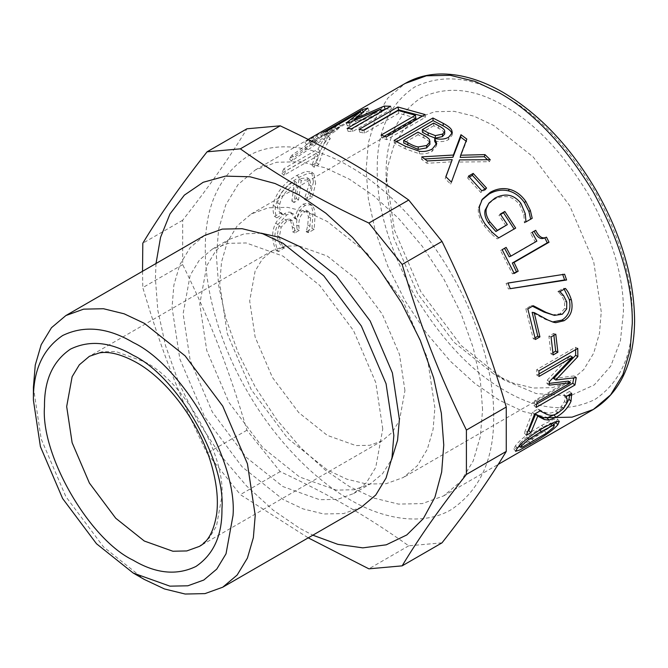 <?xml version="1.0" encoding="UTF-8"?>
<svg xmlns="http://www.w3.org/2000/svg" width="668" height="668" viewBox="0 0 668 668"><rect width="100%" height="100%" fill="white"/><g stroke="black" fill="none" stroke-linecap="round" stroke-linejoin="round"><path stroke-width="0.5" stroke-dasharray="3.34 2.5" d="M482.58 409.76L480.359 380.51L473.236 347.794L460.887 313.142L443.602 278.581L422.318 246.342L398.479 218.311L373.704 195.791L349.489 179.241L325.274 167.827L300.5 161.748L276.661 162.24L255.385 169.914L238.092 184.51L225.742 204.909L218.62 229.4L216.399 256.078L218.62 285.328L225.742 318.043L238.092 352.704L255.376 387.256L276.661 419.504L300.5 447.527L325.274 470.055L349.489 486.596L373.704 498.019L398.479 504.098L422.318 503.597L443.594 495.923L460.887 481.327L473.236 460.937L480.359 436.438L482.58 409.76M291.323 212.825C289.962 211.664 287.674 211.956 284.468 213.685L276.978 221.108L275.734 223.212C273.379 227.546 272.377 232.481 272.711 238.008C273.454 243.937 274.698 248.187 276.443 250.75L282.23 247.41L282.163 246.943C279.525 244.354 277.88 240.547 277.22 235.528L278.94 226.001L284.718 219.755L289.386 218.995L290.313 219.78L292.3 227.011L292.734 231.921L297.076 229.416L296.692 225.116C296.308 218.202 298.27 213.359 302.579 210.595L305.927 210.153L306.821 210.929L308.374 216.791L307.748 225.208L306.261 231.813L311.989 228.506L312.858 214.044C312.616 209.418 311.739 206.245 310.228 204.508L308.232 203.064L303.08 204.124L298.087 208.917L294.613 217.902L294.229 218.119L291.215 212.758L293.803 214.278C292.434 212.967 290.062 213.209 286.689 215.021L277.955 224.465C275.6 228.748 274.59 233.616 274.924 239.052C275.65 244.88 276.886 249.055 278.623 251.569L284.351 247.761C281.721 245.231 280.084 241.499 279.433 236.572L281.161 227.187L286.939 220.983L291.632 220.206L292.526 220.958L294.513 228.055L294.939 232.881L299.281 230.376L298.897 226.143C298.521 219.346 300.483 214.57 304.8 211.806L308.173 211.355L309.034 212.098L310.587 217.843L309.944 226.135L308.449 232.656L314.177 229.349L315.071 215.104C314.828 210.554 313.952 207.439 312.44 205.744L311.163 204.658L305.293 205.435C300.784 208.274 297.961 212.825 296.826 219.071L296.45 219.288L293.803 214.278L291.582 213M311.163 204.658L308.232 203.064M283.8 168.787L281.846 173.171L316.073 153.415L311.973 165.313L316.565 162.658C319.371 152.655 323.304 143.837 328.364 136.205L323.771 138.861L318.026 149.031L283.8 168.787L285.837 170.983L283.917 175.292L318.143 155.527L314.11 167.234L318.703 164.578C321.458 154.742 325.333 146.075 330.309 138.568L325.717 141.215L320.064 151.218L285.837 170.983M313.442 181.896L311.68 172.093L306.078 171.367L296.868 175.408C283.516 183.257 275.634 193.177 273.229 205.176C272.786 210.044 273.254 213.81 274.64 216.474L280.376 212.741C278.088 211.021 277.162 207.698 277.587 202.788C279.282 194.129 284.969 186.89 294.638 181.07L291.832 201.06L296.325 198.463L299.08 178.723L307.547 177.847L309.042 184.627L304.341 199.223L310.094 195.899L313.442 181.896L315.638 183.491L313.91 173.93L308.282 173.221L299.014 177.304C285.67 185.145 277.804 194.964 275.433 206.771C274.991 211.556 275.466 215.246 276.853 217.86L282.597 214.127C280.301 212.457 279.366 209.209 279.783 204.375C281.462 195.858 287.131 188.693 296.801 182.882L294.037 202.529L298.538 199.932L301.243 180.527L309.777 179.608L311.246 186.213L306.554 200.609L312.315 197.285L315.638 183.491M292.041 155.085L289.428 158.8L335.119 127.504L338.843 123.714L308.449 139.428L304.825 142.025L313.426 137.583L304.75 146.442L292.041 155.085L293.937 157.506L291.365 161.163L336.948 130.018L340.605 126.285L310.069 142.109L306.512 144.664L315.146 140.196L306.62 148.906L293.937 157.506M552.386 423.028L550.482 423.32L539.318 429.198L526.968 436.889L519.813 443.235L518.919 444.888L520.781 444.479L531.82 438.475L544.487 430.776L551.618 424.873L552.453 423.094M553.747 424.739L528.714 441.49L520.005 446.366M518.051 447.368L513.775 448.754L515.504 445.723C519.671 440.02 528.43 433.223 541.781 425.341L552.87 419.621L557.388 418.953L556.753 421.274M536.796 403.99L533.974 405.626L534.934 400.424L568.368 381.119M553.563 378.497L574.071 375.942L573.762 377.929M539.018 373.913L536.83 375.174L536.721 369.654L575.54 347.243L575.607 349.656M549.288 383.365L546.942 383.616L547.201 380.201L570.263 355.869M533.974 405.626L536.145 407.413M574.071 375.942L576.259 377.604M575.54 347.243L577.753 348.412M536.721 369.654L538.934 370.824M536.83 375.174L539.043 376.443M547.201 380.201L549.413 381.662M546.942 383.616L549.146 385.127M534.934 400.424L537.114 402.119M535.11 337.774L533.273 338.835L525.799 308.783L531.302 305.602L532.48 306.245M552.461 321.951L545.556 319.463L532.145 312.357M552.127 314.912L560.227 313.709L564.552 308.491L564.669 301.619L561.554 295.381L557.889 291.473L563.425 288.284L564.176 289.186M533.273 338.835L535.427 339.486M545.556 319.463L547.676 319.93M563.425 288.284L565.462 288.442M557.889 291.473L559.926 291.64M557.997 291.832L560.043 291.999M561.554 295.381L563.617 295.632M531.302 305.602L533.331 305.752M525.799 308.783L527.829 308.925M514.018 272.995L512.431 273.913L500.557 250.517L506.127 247.385M509.175 256.838L535.193 241.824L530.534 233.207L534.124 231.22M544.353 238.025L546.474 237.165M512.431 273.913L514.235 273.462M534.091 231.153L535.694 230.31M530.534 233.207L532.137 232.364M535.193 241.824L536.872 241.123M500.557 250.517L502.161 249.673M484.935 189.052L485.561 189.787L480.835 192.509L467.675 178.064L469.387 177.078M480.835 192.509L481.862 190.831M485.561 189.787L486.58 188.1M467.675 178.064L468.468 176.135M444.713 133.909L444.621 130.511M444.537 133.016C443.995 131.696 442.024 130.135 438.617 128.331L433.766 125.709L433.649 123.087M433.766 125.709L422.41 132.264M429.95 144.263L429.616 139.963M429.524 142.468C428.998 141.198 427.111 139.67 423.846 137.884L418.093 134.752L417.984 132.13M418.093 134.752L403.756 143.036M436.48 144.589L436.521 145.783L432.054 151.394C428.046 153.54 423.804 154.325 419.337 153.757L405.226 148.78L394.287 143.069L396.709 141.666M452.036 133.926L452.144 135.161L448.42 139.67C444.537 141.741 439.987 142.159 434.785 140.923L434.592 141.031M434.785 140.923L434.901 138.435M394.287 143.069L394.087 140.397M419.337 153.757L419.512 151.302M385.144 108.959L391.498 109.118L352.687 131.529L348.095 131.362L381.528 112.057L350.032 125.609L347.385 125.935L354.257 120.374M354.7 120.031L361.964 114.478L328.522 133.784L324.757 134.928L363.576 112.516L369.12 110.921L355.476 121.968L381.061 110.688M352.687 131.529L351.777 128.665M391.498 109.118L390.596 106.254M355.476 121.968L354.75 120.156M369.12 110.921L367.843 108.091M363.576 112.516L363.2 111.74M324.757 134.928L323.379 132.122M328.522 133.784L327.211 130.961M361.964 114.478L361.371 113.218M347.385 125.935L346.208 123.087M350.032 125.609L348.896 122.753M381.528 112.057L381.37 111.589M348.095 131.362L347.109 128.506M318.678 138.401L333.39 131.229L311.781 145.449L318.678 138.401L316.941 135.804L331.595 128.69L309.927 142.969L316.941 135.804M311.781 145.449L309.927 142.969M333.39 131.229L331.595 128.69M291.365 161.163L289.428 158.8M306.62 148.906L304.75 146.442M315.146 140.196L313.426 137.583M306.512 144.664L304.825 142.025M310.069 142.109L308.449 139.428M340.605 126.285L338.843 123.714M336.948 130.018L335.119 127.504M312.315 197.285L310.094 195.899M306.554 200.609L304.341 199.223M306.57 200.191L304.357 198.797M301.243 180.527L299.08 178.723M298.538 199.932L296.325 198.463M294.037 202.529L291.832 201.06M296.801 182.882L294.638 181.07M282.597 214.127L280.376 212.741M282.581 214.553L280.368 213.167M276.853 217.86L274.64 216.474M296.45 219.288L294.229 218.119M296.826 219.071L294.613 217.902M314.177 229.349L311.989 228.506M308.449 232.656L306.261 231.813M308.391 232.23L306.203 231.387M309.034 212.098L306.821 210.929M299.281 230.376L297.076 229.416M294.939 232.881L292.734 231.921M292.526 220.958L290.313 219.78M284.351 247.761L282.163 246.943M284.409 248.22L282.23 247.41M278.623 251.569L276.443 250.75M283.917 175.292L281.846 173.171M320.064 151.218L318.026 149.031M325.717 141.215L323.771 138.861M330.309 138.568L328.364 136.205M318.703 164.578L316.565 162.658M314.11 167.234L311.973 165.313M318.143 155.527L316.073 153.415M422.418 116.107L425.424 117.276L386.613 139.687L381.612 137.783L384.342 136.205M415.83 118.019L398.838 113.309L364.619 133.074L359.835 132.264L363.492 130.151M386.613 139.687L386.279 136.965M425.424 117.276L425.099 114.554M359.835 132.264L359.05 129.417M364.619 133.074L363.918 130.235M398.838 113.309L398.145 110.479M381.612 137.783L381.194 135.028M487.465 159.702L489.485 161.698L458.974 162.048L450.675 184.109L445.164 178.773L445.923 176.803M466.823 139.086L466.456 141.399L460.177 157.414M451.693 161.831L426.935 163.268L421.516 159.26L424.714 159.001M450.675 184.109L451.426 182.139M458.974 162.048L459.534 159.903M489.485 161.698L490.245 159.727M421.516 159.26L421.784 156.863M426.935 163.268L427.295 160.946M445.164 178.773L445.832 176.719M514.11 229.007L497.226 238.902L490.805 233.441L484.166 225.826C479.741 219.521 477.795 213.593 478.338 208.057L481.737 200.108M505.901 225.726L498.979 215.372L500.566 214.453M530.684 219.179L524.48 222.92L523.812 214.737L519.512 204.517C512.698 195.933 504.156 194.288 493.886 199.573L487.665 204.7M497.226 238.902L498.729 237.891M514.176 229.116L515.679 228.097M498.979 215.372L500.307 214.077M523.812 214.737L525.24 213.61M524.163 222.394L525.658 221.367M524.48 222.92L525.983 221.901M530.709 219.321L532.204 218.302M510.294 288.659L508.423 288.96L506.06 283.407L507.93 283.107M521.875 280.869L564.602 274.231M506.06 283.407L507.897 283.032M508.423 288.96L510.302 288.685M552.987 352.712L550.95 353.89L548.896 336.196L553.613 333.474L553.897 335.319M550.95 353.89L553.162 354.933M553.613 333.474L555.784 334.225M548.896 336.196L551.067 336.948M528.864 430.451L524.363 433.048L532.429 412.198L537.932 409.025L544.595 412.256C548.528 413.734 552.252 413.275 555.776 410.895L561.354 406.461L564.56 401.435L565.019 397.184L563.992 394.629L569.528 391.44L569.862 394.387M566.548 403.764L555.041 414.427M524.363 433.048L526.376 435.294M569.528 391.44L571.666 393.343M563.992 394.629L566.13 396.541M563.917 394.897L566.055 396.817M565.019 397.184L567.14 399.155M537.932 409.025L540.078 410.92M532.429 412.198L534.567 414.093M571.95 395.022L594.261 384.927L610.786 366.047L620.438 340.663L623.436 311.789C623.837 277.053 612.255 238.067 588.675 194.822C563.024 152.788 535.051 123.263 504.757 106.245C474.472 88.285 446.5 85.521 420.848 97.929C397.268 113.944 385.678 139.554 386.087 174.757L394.421 230.009L420.848 291.724L461.079 345.465L504.757 380.309L536.145 393.544L567.357 395.832M441.999 542.842L408.724 545.814C366.957 516.214 331.462 495.723 280.201 471.608L246.926 430.217C228.423 367.534 210.671 321.792 182.665 264.586L182.665 220.223C208.833 187.007 230.26 156.537 246.926 128.799M182.665 220.223L142.81 243.236M408.724 545.814L368.87 568.827M280.201 471.608L240.346 494.621L308.232 537.849M246.926 430.217L207.072 453.23L240.346 494.621M182.665 264.586L142.81 287.599C161.314 350.282 179.066 396.032 207.072 453.23M142.526 271.3L142.81 287.599M493.669 416.164C494.136 377.387 480.117 323.153 451.443 274.055C423.261 224.673 383.298 185.42 349.489 166.432C315.68 146.376 275.717 139.487 247.536 156.337C218.887 175.784 204.817 206.905 205.31 249.682C204.842 288.451 218.862 342.684 247.536 391.782C275.717 441.172 315.68 480.426 349.489 499.405C383.298 519.462 423.261 526.351 451.443 509.509C480.092 490.053 494.161 458.941 493.669 416.164M156.011 263.509L155.402 278.489L157.807 310.177L165.522 345.623L178.899 383.165L197.628 420.598L220.682 455.534L246.509 485.895L273.346 510.294L299.581 528.221L312.858 535.177M261.088 233.165L244.146 233.875L228.999 239.486L216.031 250.425L206.771 265.722L199.765 304.107L206.771 350.575L228.999 402.487L262.841 447.685L299.581 476.994L336.321 490.112L354.199 489.744L370.164 483.983L382.589 473.67L391.682 459.35M382.764 428.973L375.75 382.497L353.522 330.585L319.688 285.386L282.948 256.078L246.2 242.96L228.322 243.336L212.366 249.089L199.398 260.036L190.138 275.333L183.124 313.709L190.138 360.186L212.366 412.089L246.2 457.296L282.948 486.596L319.688 499.722L337.565 499.347L353.522 493.594L366.49 482.647L375.75 467.35L382.764 428.973M204.517 235.503L190.113 247.661L179.826 264.662L173.889 285.069L172.035 307.305L179.826 358.941L204.517 416.615L242.117 466.849L282.948 499.405L303.122 508.916L323.771 513.984L343.636 513.567L361.371 507.171M33.4 387.348L41.191 438.985L65.882 496.658L103.482 546.883L144.305 579.448M404.942 390.546L399.489 354.407L382.205 314.035L355.885 278.873L327.312 256.078L298.73 245.874L284.827 246.166L272.41 250.642L262.324 259.151L255.126 271.049L249.673 300.901L255.126 337.048L272.41 377.42L298.73 412.582L327.312 435.377L355.885 445.581L369.788 445.289L382.205 440.813L392.291 432.296L399.489 420.397L404.942 390.546M434.885 407.839L427.336 357.747L403.38 301.802L366.907 253.089L327.312 221.5L307.731 212.274L287.708 207.364L268.436 207.765L251.235 213.969L237.265 225.759L227.279 242.25L221.525 262.048L219.73 283.616L227.279 333.699L251.235 389.644L287.708 438.367L327.312 469.955L346.884 479.181L366.907 484.091L386.179 483.69L403.38 477.486L417.35 465.688L427.336 449.205L433.089 429.407L434.885 407.839M601.25 311.789L593.702 261.706L569.746 205.761L533.273 157.038L493.669 125.45L474.096 116.224L454.073 111.314L434.801 111.715L417.6 117.919L403.622 129.717L393.644 146.2L387.883 165.998L386.087 187.566L393.644 237.649L417.6 293.594L454.073 342.317L493.669 373.905L513.249 383.131L533.273 388.041L552.536 387.64L569.737 381.436L583.715 369.646L593.702 353.155L599.455 333.357L601.25 311.789M386.087 187.566L386.087 174.757M548.244 417.659L523.453 411.58L499.213 400.157L474.998 383.607L450.224 361.079L426.384 333.056L405.109 300.809L387.816 266.256L375.466 231.604L368.344 198.88L366.122 169.639L368.344 142.952L375.466 118.461L387.824 98.071L405.109 83.475M520.781 444.479L522.593 446.992M519.813 443.235L520.731 444.437M531.82 438.475L533.623 441.005M544.487 430.776L546.299 433.298M550.482 423.32L550.85 423.779M539.318 429.198L539.903 429.925M526.968 436.889L527.92 438.074M528.714 441.49L529.849 443.168M541.781 425.341L543.752 427.645M515.504 445.723L517.374 448.178M564.669 301.619L566.765 301.986M564.552 308.491L566.673 308.958M560.227 313.709L562.347 314.219M438.617 128.331L438.584 125.751M423.846 137.884L423.829 135.312M432.054 151.394L432.296 148.981M448.42 139.67L448.637 137.241M405.226 148.78L405.209 146.208M299.014 177.304L296.868 175.408M311.246 186.213L309.042 184.627M279.783 204.375L277.587 202.788M275.433 206.771L273.229 205.176M305.293 205.435L303.08 204.124M312.44 205.744L310.228 204.508M315.071 215.104L312.858 214.044M309.944 226.135L307.748 225.208M310.587 217.843L308.374 216.791M304.8 211.806L302.579 210.595M298.897 226.143L296.692 225.116M294.513 228.055L292.3 227.011M286.939 220.983L284.718 219.755M281.161 227.187L278.94 226.001M279.433 236.572L277.22 235.528M274.924 239.052L272.711 238.008M277.955 224.465L275.734 223.212M286.689 215.021L284.468 213.685M484.166 225.826L485.502 224.557M490.805 233.441L492.232 232.305M493.886 199.573L495.046 198.054M519.512 204.517L520.848 203.239M478.338 208.057L479.49 206.537M564.56 401.435L566.648 403.497M561.354 406.461L563.425 408.591M555.776 410.895L557.83 413.049M544.595 412.256L546.691 414.302M504.757 96C472.209 76.703 442.149 73.722 414.577 87.065C389.235 104.275 376.777 131.796 377.22 169.639C376.777 206.971 389.235 248.872 414.577 295.348C442.149 340.53 472.209 372.26 504.757 390.555C537.314 409.851 567.374 412.824 594.946 399.481C620.288 382.28 632.746 354.75 632.304 316.916C632.746 279.575 620.288 237.674 594.946 191.207C567.374 146.025 537.314 114.286 504.757 96M382.205 440.813L199.206 546.466L209.293 537.949L216.49 526.058L221.943 496.199C225.417 453.856 182.723 379.9 144.305 361.73L115.731 351.527L101.828 351.819L89.412 356.294L272.41 250.642M255.385 169.914L308.207 139.42M443.594 495.923L498.211 464.394M518.919 444.888L519.52 445.706M557.388 418.953L559.308 421.316M513.775 448.754L515.596 451.284M551.317 321.7L553.622 322.293M436.521 145.783L436.722 143.411M452.144 135.161L452.32 132.765M313.91 173.93L311.68 172.093M309.777 179.608L307.547 177.847M308.173 211.355L305.927 210.153M291.632 220.206L289.386 218.995M451.267 182.531L452.737 178.548M481.119 200.943L482.296 199.256M212.366 249.089L228.999 239.486M353.522 493.594L370.164 483.983M251.235 213.969L417.6 117.919M569.737 381.436L403.38 477.486M504.757 380.309L493.669 373.905"/><path stroke-width="1" d="M530.868 432.697L526.376 435.294L534.567 414.093L540.078 410.92L546.691 414.302C550.591 415.855 554.306 415.438 557.83 413.049L563.425 408.591L566.648 403.497L567.14 399.155L566.13 396.541L571.666 393.343L571.023 401.234C568.059 407.923 563.057 413.267 556.018 417.275L549.071 420.114L544.42 419.562L537.732 416.139L530.868 432.697L528.73 430.526M557.88 352.211L553.162 354.933L551.067 336.948L555.784 334.225L557.88 352.211L555.667 351.159L552.987 352.712M564.602 274.231L566.598 280.001L510.302 288.685L507.897 283.032L564.602 274.231M492.232 232.305L485.502 224.557C481.002 218.144 478.998 212.132 479.49 206.537L482.296 199.256L490.245 192.334C496.591 188.752 502.979 187.75 509.4 189.32C515.713 190.889 521.182 194.897 525.791 201.344L530.342 210.412L532.204 218.302L525.983 221.901L525.24 213.61L520.848 203.239C513.926 194.505 505.325 192.776 495.046 198.054L488.892 203.13L486.287 208.775C485.477 212.833 486.655 217.167 489.819 221.759L497.309 230.402L507.338 224.615L500.307 214.077L504.833 211.464L515.679 228.097L498.729 237.891L492.232 232.305M459.534 159.903L451.426 182.139L445.832 176.719L452.211 159.635L427.295 160.946L421.784 156.863L453.413 155.034L460.978 134.719L466.823 139.086L460.695 155.218L484.976 154.617L490.245 159.727L459.534 159.903M425.099 114.554L386.279 136.965L381.194 135.028L415.421 115.263L398.145 110.479L363.918 130.235L359.05 129.417L397.869 107.005L425.099 114.554M390.596 106.254L351.777 128.665L347.109 128.506L380.551 109.193L348.896 122.753L346.208 123.087L360.645 111.656L327.211 130.961L323.379 132.122L362.198 109.711L367.843 108.091L354.332 119.113L384.125 106.095L390.596 106.254M434.709 138.543L436.722 143.411L432.296 148.981C428.28 151.127 424.021 151.903 419.512 151.302L405.209 146.208L394.087 140.397L432.906 117.986L443.176 123.313C448.253 126.052 451.125 128.423 451.793 130.419L452.32 132.765L448.637 137.241C444.746 139.311 440.17 139.712 434.901 138.435L434.592 141.031L436.48 144.589M486.58 188.1L481.862 190.831L468.468 176.135L473.195 173.413L486.58 188.1M518.193 271.175L514.235 273.462L502.161 249.673L506.127 247.385L510.861 256.145L536.872 241.123L532.137 232.364L535.694 230.31C538.909 236.889 542.5 239.177 546.474 237.165L549.029 242.234L514.043 262.432L518.193 271.175L514.018 272.995M544.353 238.025L546.474 237.165M539.928 336.889L535.427 339.486L527.829 308.925L533.331 305.752L546.14 312.407L554.415 315.405L562.347 314.219L566.673 308.958L566.765 301.986L563.617 295.632L559.926 291.64L565.462 288.442C567.833 291.131 569.812 294.939 571.382 299.874C573.369 309.585 570.915 316.54 564.026 320.74L555.751 322.686L553.622 322.293L547.676 319.93L534.208 312.607L539.928 336.889L537.773 336.238L535.11 337.774M574.964 385.002L536.145 407.413L537.114 402.119L570.555 382.814L549.146 385.127L549.413 381.662L572.484 357.138L539.043 376.443L538.934 370.824L577.753 348.412L577.853 356.612L555.776 379.983L576.259 377.604L574.964 385.002L572.793 383.215L536.796 403.99M557.797 424.84C553.112 430.125 544.002 436.538 530.467 444.078L519.612 450.04L515.596 451.284L517.374 448.178C521.608 442.375 530.4 435.536 543.752 427.645L554.791 421.967L559.308 421.316L557.797 424.84L555.926 422.385L553.747 424.739M521.683 445.69L520.764 447.393L522.593 446.992L546.299 433.298L553.488 427.328L554.348 425.499L552.403 425.716L541.247 431.57L528.889 439.277L521.683 445.69L520.731 444.437M554.348 425.499L552.386 423.028M556.753 421.274L555.926 422.385M520.005 446.366L518.051 447.368M573.762 377.929L572.793 383.215M575.607 349.656L575.641 355.301L553.563 378.497L555.776 379.983M572.484 357.138L570.263 355.869L539.018 373.913M570.555 382.814L568.368 381.119L549.288 383.365M575.641 355.301L577.853 356.612M534.208 312.607L532.145 312.357L537.773 336.238M564.176 289.186L569.286 299.498C571.232 309.05 568.76 315.922 561.871 320.122L552.461 321.951M532.48 306.245L544.053 312.065L554.415 315.405M553.605 322.11L555.751 322.686M534.091 231.153C537.247 237.624 540.813 239.854 544.779 237.85L547.292 242.826L512.314 263.025L516.389 271.625M504.524 248.229L509.175 256.838L510.861 256.145M512.314 263.025L514.043 262.432M547.292 242.826L549.029 242.234M469.387 177.078L472.393 175.342L484.935 189.052M472.393 175.342L473.195 173.413M422.293 129.642L422.41 132.264L428.155 135.395L435.294 138.134L442.425 136.589L444.713 133.909L444.621 130.511C444.061 129.166 442.049 127.588 438.584 125.751L433.649 123.087L422.293 129.642L428.138 132.823L435.377 135.621L442.542 134.101L444.813 131.429M403.639 140.414L403.756 143.036L418.16 149.44L426.568 147.937L429.95 144.263L429.616 139.963C429.073 138.685 427.144 137.132 423.829 135.312L417.984 132.13L403.639 140.414L407.822 142.66C411.889 145.106 415.371 146.534 418.26 146.943L426.718 145.474L430.075 141.816M418.16 149.44L418.26 146.943M396.709 141.666L433.106 120.657L443.201 125.893C448.203 128.582 451.017 130.911 451.651 132.89L452.036 133.926M451.651 132.89L451.793 130.419M433.106 120.657L432.906 117.986M381.061 110.688L385.929 108.951M354.257 120.374L354.7 120.031M385.144 108.959L384.125 106.095M354.75 120.156L354.332 119.113M363.2 111.74L362.198 109.711M361.371 113.218L360.645 111.656M381.528 112.057L380.551 109.193M363.492 130.151L398.654 109.853L422.418 116.107M384.342 136.205L415.83 118.019L415.421 115.263M398.654 109.853L397.869 107.005M460.695 155.218L460.177 157.414L484.308 156.671L487.465 159.702M424.714 159.001L452.946 157.264L460.703 137.107L466.456 141.399M445.923 176.803L452.211 159.635M484.308 156.671L484.976 154.617M460.703 137.107L460.978 134.719M452.946 157.264L453.413 155.034M500.566 214.453L503.513 212.758L514.176 229.116M488.892 203.13L485.077 210.228C484.242 214.244 485.377 218.511 488.483 223.037L495.865 231.52L507.338 224.615M481.737 200.108L489.168 193.945C495.514 190.363 501.877 189.336 508.248 190.839C514.51 192.351 519.913 196.275 524.455 202.613L528.914 211.539L530.709 219.321M503.513 212.758L504.833 211.464M495.865 231.52L497.309 230.402M485.077 210.228L486.287 208.775M528.914 211.539L530.342 210.412M562.631 274.272L564.594 279.942L510.294 288.659M507.93 283.107L518.134 281.462M564.594 279.942L566.598 280.001M553.897 335.319L555.667 351.159M555.041 414.427L547.042 417.909L542.358 417.433L535.611 414.168L528.864 430.451M569.862 394.387L568.936 399.172L566.548 403.764M535.611 414.168L537.732 416.139M542.358 417.433L544.42 419.562M547.042 417.909L549.071 420.114M567.357 395.832L571.95 395.022M280.201 125.826C331.462 149.941 366.957 170.44 408.724 200.033L368.87 223.045C317.609 198.93 282.105 178.439 240.346 148.839L280.201 125.826L246.926 128.799L207.072 151.811C180.903 185.028 159.477 215.505 142.81 243.236L142.526 271.3M240.346 148.839L207.072 151.811M408.724 200.033L441.999 241.424L402.144 264.436L368.87 223.045M441.999 241.424C470.005 298.621 487.757 344.371 506.26 407.054L466.406 430.067C438.4 372.869 420.648 327.12 402.144 264.436M506.26 407.054L506.26 451.418L466.406 474.43L466.406 430.067M506.26 451.418C489.586 479.148 468.168 509.626 441.999 542.842L402.144 565.854C418.811 538.116 440.237 507.647 466.406 474.43M308.232 537.849L368.87 568.827L402.144 565.854M312.858 535.177L337.858 544.345L362.791 547.86L386.246 544.821L406.795 534.951L423.261 518.702L434.943 497.217L441.665 472.084L443.761 444.98L441.356 413.292L433.641 377.846L420.255 340.304L401.535 302.871L378.48 267.935L352.654 237.574L325.817 213.175L299.581 195.248L275.057 183.516L249.924 176.761L225.483 176.135L203.181 182.28L184.351 195.139L169.998 213.927L160.571 237.274L156.011 263.509M391.682 459.35L397.56 440.295L399.397 419.362L392.392 372.894L370.164 320.982L336.321 275.784L299.581 246.475L280.535 237.599L261.088 233.165M133.216 573.044L144.305 579.448L164.487 588.959L185.136 594.027L205.001 593.61L222.736 587.214L361.371 507.171L375.775 495.013L386.062 478.021L391.999 457.605L393.853 435.369L386.062 383.733L361.371 326.059L323.771 275.834L282.948 243.269L262.766 233.758L242.117 228.698L222.252 229.107L204.517 235.503L65.882 315.546L51.478 327.704L41.191 344.705L35.254 365.112L33.4 387.348L33.4 400.157L40.406 446.625L62.633 498.537L96.476 543.735L133.216 573.044L169.956 586.162L187.842 585.794L203.798 580.033L216.766 569.094L226.026 553.797L233.032 515.412C237.499 460.962 182.606 365.88 133.216 342.525C107.74 327.42 84.218 325.091 62.633 335.528C42.802 348.997 33.058 370.54 33.4 400.157M222.736 587.214L237.14 575.056L247.427 558.056L253.364 537.648L255.218 515.412L247.427 463.776L222.736 406.102L185.136 355.877L144.305 323.312L124.131 313.801L103.482 308.733L83.617 309.15L65.882 315.546M308.207 139.42L405.109 83.475L426.384 75.801L450.224 75.3L474.998 81.379L499.213 92.794C533.181 111.882 564.552 144.998 593.326 192.142C619.77 240.63 632.763 284.359 632.304 323.312L630.083 349.999L622.96 374.489L610.61 394.888L593.326 409.476L572.067 417.149L548.244 417.659M550.482 423.32L552.403 425.716M539.903 429.925L541.247 431.57M527.92 438.074L528.889 439.277M529.849 443.168L530.467 444.078M561.871 320.122L564.026 320.74M569.286 299.498L571.382 299.874M544.053 312.065L546.14 312.407M442.425 136.589L442.542 134.101M435.294 138.134L435.377 135.621M428.155 135.395L428.138 132.823M426.568 147.937L426.718 145.474M407.864 145.24L407.822 142.66M443.201 125.893L443.176 123.313M488.483 223.037L489.819 221.759M524.455 202.613L525.791 201.344M508.248 190.839L509.4 189.32M489.168 193.945L490.245 192.334M553.997 415.045L556.018 417.275M568.936 399.172L571.023 401.234M221.943 509.008C225.909 460.611 177.12 376.092 133.216 355.326C110.571 341.907 89.662 339.837 70.482 349.113C52.847 361.087 44.188 380.234 44.489 406.561C40.523 454.958 89.32 539.477 133.216 560.235C155.861 573.662 176.778 575.732 195.958 566.447C213.585 554.482 222.252 535.335 221.943 509.008M66.675 406.561L72.127 442.7L89.412 483.073L115.731 518.234L144.305 541.03L172.887 551.234L186.789 550.941L199.206 546.466C208.057 541.973 213.877 531.118 216.674 513.901C218.503 499.388 216.683 482.722 211.23 463.909C199.448 422.518 167.334 379.658 136.464 362.507C121.668 354.391 109.318 351.184 99.44 352.888L89.412 356.294L79.325 364.811L72.127 376.702L66.675 406.561M498.211 464.394L593.326 409.476C620.313 392.609 634.066 363.141 634.6 321.083C634.266 278.556 621.44 234.986 596.132 190.372C570.397 146.626 539.402 113.977 503.138 92.409C482.246 80.36 462.064 74.215 442.6 73.973C428.772 73.914 416.273 77.079 405.109 83.475M519.52 445.706L520.764 447.393"/></g></svg>
